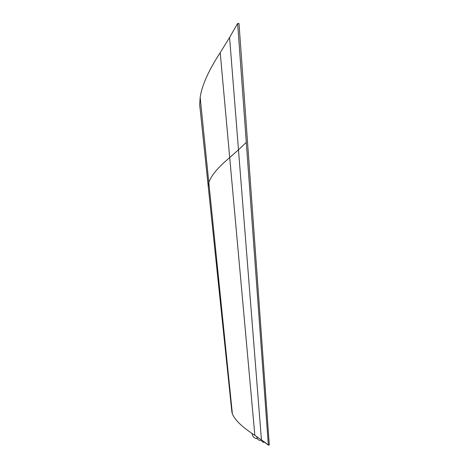 <?xml version="1.0" encoding="UTF-8"?>
<svg xmlns="http://www.w3.org/2000/svg" width="469" height="469" viewBox="0 0 469 469"><rect width="100%" height="100%" fill="white"/><g stroke="black" fill="none" stroke-linecap="round" stroke-linejoin="round"><path stroke-width="0.7" d="M232.384 413.875L232.249 413.494M231.956 412.433L231.879 410.176M257.381 438.732C254.239 438.386 252.463 436.598 252.052 433.379C252.463 436.598 254.239 438.386 257.381 438.732M261.972 440.297C259.035 440.86 257.288 439.646 256.719 436.645L256.25 436.317M253.547 434.429L253.219 434.2M263.144 441.106L261.55 440.022C261.901 441.851 262.968 442.584 264.751 442.232C262.968 442.584 261.901 441.851 261.55 440.022L260.612 439.359M264.012 441.704L263.684 441.476M266.363 443.434L264.633 442.144L266.363 443.434M199.958 107.712L199.688 104.552L200.175 97.318C201.934 85.358 208.617 70.467 220.207 52.651L229.581 37.485L261.444 439.934L268.35 445.087L269.312 445.022L238.997 23.456L269.312 445.022L268.344 445.081L246.295 142.388L238.475 149.816L261.444 439.934L254.849 435.343C242.321 427.195 234.834 420.048 232.389 413.898L231.815 411.454L208.23 186.34L208.822 182.646L232.389 413.898L208.822 182.646C210.845 175.928 217.804 167.58 229.704 157.584L254.849 435.343L229.704 157.584L238.475 149.816L229.704 157.584C217.804 167.58 210.845 175.928 208.822 182.646L208.23 186.34L231.797 411.026M267.588 444.442L266.134 443.258M208.23 186.486L199.688 104.552L208.23 186.34M200.175 97.318L208.822 182.646L200.175 97.318M220.207 52.651L229.704 157.584L220.207 52.651M246.295 142.388L237.631 23.45L229.581 37.485L238.475 149.816L246.295 142.388M238.997 23.456L237.631 23.45L268.35 445.087"/></g></svg>
